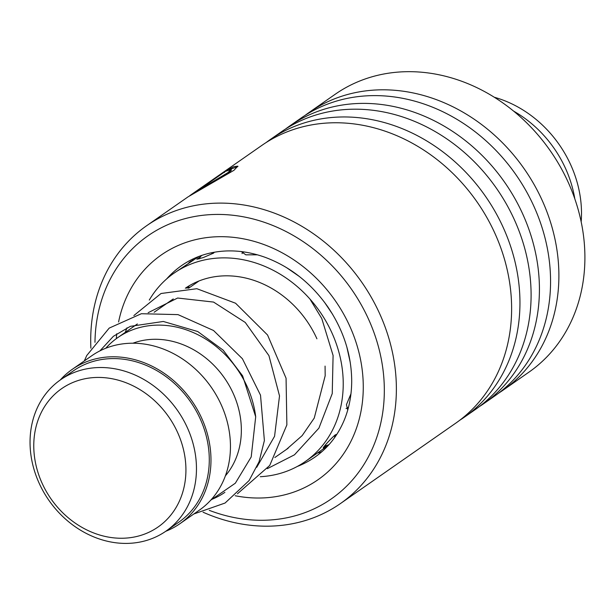 <?xml version="1.0" encoding="UTF-8"?>
<svg xmlns="http://www.w3.org/2000/svg" width="615" height="615" viewBox="0 0 615 615"><rect width="100%" height="100%" fill="white"/><g stroke="black" fill="none" stroke-linecap="round" stroke-linejoin="round"><path stroke-width="0.92" d="M177.735 432.76A84.309 71.732 -124.9 0 0 75.514 381.438A84.309 71.732 -124.9 0 0 41.958 482.921A84.309 71.732 -124.9 0 0 144.187 534.243A84.309 71.732 -124.9 0 0 177.735 432.76M187.506 428.032A92.212 78.459 -124.9 0 0 60.516 379.816A92.212 78.459 -124.9 0 0 39.006 482.898A92.212 78.459 -124.9 0 0 165.988 531.114A92.212 78.459 -124.9 0 0 187.506 428.032M165.988 531.114L178.811 522.181A92.212 78.459 -124.9 0 0 200.321 419.099A92.212 78.459 -124.9 0 0 73.339 370.883L60.516 379.816M255.656 416.478A94.095 80.058 -124.9 0 0 247.268 386.866A94.095 80.058 -124.9 0 0 117.688 337.666A94.095 80.058 -124.9 0 0 105.772 348.244M225.382 475.841A82.802 70.448 -124.9 0 0 233.308 393.623A82.802 70.448 -124.9 0 0 132.925 343.208M165.735 531.291A94.095 80.058 -124.9 0 0 179.888 523.719L199.352 510.15A94.095 80.058 -124.9 0 0 221.308 404.962A94.095 80.058 -124.9 0 0 91.727 355.77L72.263 369.338A94.095 80.058 -124.9 0 0 60.262 379.993M179.888 523.719A94.095 80.058 -124.9 0 0 201.835 418.538A94.095 80.058 -124.9 0 0 72.263 369.338M211.276 499.58A94.095 80.058 -124.9 0 0 224.89 492.346M513.663 111.146A109.155 92.865 55.1 0 1 552.908 146.647A109.155 92.865 55.1 0 1 574.817 198.876M494.306 97.247A109.155 92.865 55.1 0 1 558.097 143.034A109.155 92.865 55.1 0 1 581.167 221.846M149.276 300.066A114.797 97.67 55.1 0 1 173.991 273.183L198.968 256.417M328.372 445.345L305.294 461.527A114.797 97.67 55.1 0 1 260.291 476.71M200.459 256.762L196.838 259.246L203.242 257.585L213.497 253.142L214.404 252.204M186.506 288.174L189.005 286.651L187.906 288.158M336.812 434.375L335.429 434.774C330.785 438.449 319.454 451.272 324.512 447.128L326.696 445.475M286.552 267.625L299.328 276.481M241.303 251.589L245.846 254.833L257.37 254.818M324.374 302.096L332.7 314.473M173.991 273.183A114.797 97.67 55.1 0 1 332.077 333.207A114.797 97.67 55.1 0 1 305.294 461.527M346.875 347.137L350.243 362.42M350.965 393.792L346.445 404.647L347.69 409.89M323.375 447.774L324.512 447.128M326.404 446.751L328.072 445.652M185.361 288.204A95.978 81.657 55.1 0 1 316.925 338.804M209.3 510.35A160.338 136.422 -124.9 0 0 362.85 466.216A160.338 136.422 -124.9 0 0 352.287 290.395A160.338 136.422 -124.9 0 0 192.41 216.934A160.338 136.422 -124.9 0 0 94.979 342.324M90.889 348.182A169.379 144.11 55.1 0 1 146.678 225.697A169.379 144.11 55.1 0 1 362.527 283.346A169.379 144.11 55.1 0 1 340.403 503.585A169.379 144.11 55.1 0 1 203.042 512.195M498.696 393.108A169.379 144.11 -124.9 0 0 502.916 390.287L528.931 372.152A169.379 144.11 -124.9 0 0 551.063 151.92A169.379 144.11 -124.9 0 0 335.206 94.264L309.191 112.399A169.379 144.11 -124.9 0 0 305.086 115.389M340.403 503.585L455.654 423.235A169.379 144.11 -124.9 0 0 477.778 203.004A169.379 144.11 -124.9 0 0 261.929 145.348L191.334 194.563L227.888 172.638L231.109 169.471L225.428 171.37L206.909 184.285A169.379 144.11 -124.9 0 0 201.436 187.621L224.068 171.839L233.731 166.665L237.867 166.158L233.946 170.309L188.09 196.831L146.678 225.697M459.759 420.253A169.379 144.11 -124.9 0 0 463.979 417.439A169.379 144.11 -124.9 0 0 486.104 197.2A169.379 144.11 -124.9 0 0 270.254 139.544A169.379 144.11 -124.9 0 0 266.149 142.534M463.979 417.439L475.126 409.667A169.379 144.11 -124.9 0 0 497.251 189.428A169.379 144.11 -124.9 0 0 281.401 131.779L270.254 139.544M479.223 406.676A169.379 144.11 -124.9 0 0 483.452 403.863A169.379 144.11 -124.9 0 0 505.576 183.624A169.379 144.11 -124.9 0 0 289.726 125.975A169.379 144.11 -124.9 0 0 285.621 128.958M483.452 403.863L494.591 396.091A169.379 144.11 -124.9 0 0 516.723 175.859A169.379 144.11 -124.9 0 0 300.866 118.203L289.726 125.975M502.916 390.287A169.379 144.11 -124.9 0 0 525.049 170.055A169.379 144.11 -124.9 0 0 309.191 112.399M189.758 195.678L191.334 194.563M218.117 179.457L228.196 173.322L231.448 170.14L231.109 169.471M224.068 171.839L224.483 172.469M229.264 169.617L237.874 166.58M297.26 466.477A116.681 99.276 -124.9 0 0 315.134 456.968C328.133 447.858 337.881 435.466 344.377 419.784C349.182 407.976 351.626 395.122 351.703 381.215C351.557 355.132 343.624 330.393 327.903 307C311.282 283.354 290.449 266.825 265.403 257.416C252.327 252.68 239.419 250.528 226.681 250.951C209.715 251.62 194.717 256.478 181.679 265.526A116.681 99.276 -124.9 0 0 166.573 279.01M118.58 321.968A137.007 116.566 55.1 0 1 210.576 237.167A137.007 116.566 55.1 0 1 335.898 301.596A137.007 116.566 55.1 0 1 350.189 442.769A137.007 116.566 55.1 0 1 235.214 495.752M116.327 338.642A137.007 116.566 55.1 0 1 116.758 333.753M199.029 280.963L188.697 288.166M173.269 298.921L154.134 312.259M137.368 323.951L117.688 337.666M288.151 448.25L274.851 457.522M191.842 260.768A11.293 11.293 0 0 0 188.751 262.897M193.456 258.746A11.293 11.293 0 0 0 192.48 260.353M201.812 255.394A11.293 11.293 0 0 0 199.014 258.969M213.074 253.418A11.293 11.293 0 0 0 211.007 252.865M243.809 251.919A11.293 11.293 0 0 0 241.979 253.588M346.061 408.514A11.293 11.293 0 0 0 348.474 407.322M324.682 445.844A11.293 11.293 0 0 0 329.179 444.453M334.483 437.795A11.293 11.293 0 0 0 334.937 435.143M317.594 452.955A11.293 11.293 0 0 0 322.421 451.218M325.327 448.512A11.293 11.293 0 0 0 326.411 446.736M256.732 467.292L274.567 436.296L279.518 395.922L268.932 355.639L245.27 322.468L213.559 302.073L177.627 298.029L148.154 312.697M286.413 449.457L302.188 435.589L314.242 418.085L325.174 375.788L325.074 366.102M99.945 350.858L113.383 336.297L130.365 326.342L163.306 321.468L197.738 331.539L223.137 350.127L242.625 375.865L255.694 416.793L251.204 456.953L235.337 483.198L210.737 500.172M84.293 360.951L86.761 355.516L109.186 328.11L141.35 313.719L178.012 314.619L213.528 330.493L242.418 358.745L260.514 395.176L264.389 440.555L259.046 461.788L249.075 480.592L225.075 503.032L193.879 513.963M237.444 493.791L269.731 465.463L286.867 424.911L286.067 378.233L267.563 335.014L235.568 303.226L196.838 288.704L161.022 293.509L133.862 315.564M127.013 327.803L125.183 332.446M267.341 468.661L294.485 454.808L318.908 428.14L332.238 393.585L333.092 355.462L321.768 318.524L309.922 299.013"/></g></svg>
